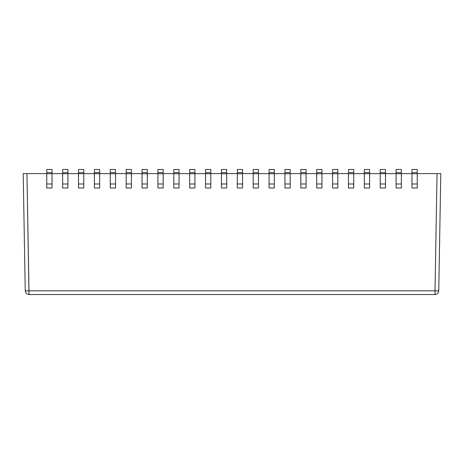 <?xml version="1.0" encoding="UTF-8"?>
<svg xmlns="http://www.w3.org/2000/svg" width="464" height="464" viewBox="0 0 464 464"><rect width="100%" height="100%" fill="white"/><g stroke="black" fill="none" stroke-linecap="round" stroke-linejoin="round"><path stroke-width="0.7" d="M26.953 173.611L46.765 173.611L26.953 173.611L28.994 290.829L435.006 290.829L437.047 173.611L440.8 173.611L417.235 173.611L437.047 173.611L435.006 290.829L25.247 290.829C25.514 293.057 26.761 294.286 28.994 294.512C26.761 294.286 25.514 293.057 25.247 290.829L28.994 290.829L28.994 294.512L26.953 173.611L23.2 173.611L26.953 173.611M52.02 173.611L62.646 173.611L52.02 173.611M67.901 173.611L78.526 173.611L67.901 173.611M83.775 173.611L94.407 173.611L83.775 173.611M99.656 173.611L110.281 173.611L99.656 173.611M115.536 173.611L126.162 173.611L115.536 173.611M131.411 173.611L142.042 173.611L131.411 173.611M147.291 173.611L157.922 173.611L147.291 173.611M163.171 173.611L173.797 173.611L163.171 173.611M179.052 173.611L189.677 173.611L179.052 173.611M194.926 173.611L205.558 173.611L194.926 173.611M210.807 173.611L221.432 173.611L210.807 173.611M226.687 173.611L237.313 173.611L226.687 173.611M242.568 173.611L253.193 173.611L242.568 173.611M258.442 173.611L269.074 173.611L258.442 173.611M274.323 173.611L284.948 173.611L274.323 173.611M290.203 173.611L300.829 173.611L290.203 173.611M306.078 173.611L316.709 173.611L306.078 173.611M321.958 173.611L332.589 173.611L321.958 173.611M337.838 173.611L348.464 173.611L337.838 173.611M353.719 173.611L364.344 173.611L353.719 173.611M369.593 173.611L380.225 173.611L369.593 173.611M385.474 173.611L396.099 173.611L385.474 173.611M401.354 173.611L411.98 173.611L401.354 173.611M435.006 294.512L28.994 294.512L435.006 294.512L435.006 290.829L435.006 294.512C437.239 294.286 438.486 293.057 438.753 290.829L435.006 290.829L438.753 290.829C438.486 293.057 437.239 294.286 435.006 294.512M23.2 173.611L25.247 290.829L23.2 173.611M438.753 290.829L440.8 173.611L438.753 290.829M46.765 187.99L46.765 169.488L46.765 187.99L52.02 187.99L46.765 187.99M52.02 169.488L52.02 187.99L52.02 183.993L46.765 183.993L52.02 183.993L52.02 173.751L46.765 173.751L52.02 173.751L52.02 172.608L46.765 172.608L52.02 172.608L52.02 169.488L46.765 169.488L52.02 169.488M62.646 187.99L62.646 169.488L62.646 187.99L67.901 187.99L62.646 187.99M67.901 169.488L67.901 187.99L67.901 183.993L62.646 183.993L67.901 183.993L67.901 173.751L62.646 173.751L67.901 173.751L67.901 172.608L62.646 172.608L67.901 172.608L67.901 169.488L62.646 169.488L67.901 169.488M78.526 187.99L78.526 169.488L78.526 187.99L83.775 187.99L78.526 187.99M83.775 169.488L83.775 187.99L83.775 183.993L78.526 183.993L83.775 183.993L83.775 173.751L78.526 173.751L83.775 173.751L83.775 172.608L78.526 172.608L83.775 172.608L83.775 169.488L78.526 169.488L83.775 169.488M94.407 187.99L94.407 169.488L94.407 187.99L99.656 187.99L94.407 187.99M99.656 169.488L99.656 187.99L99.656 183.993L94.407 183.993L99.656 183.993L99.656 173.751L94.407 173.751L99.656 173.751L99.656 172.608L94.407 172.608L99.656 172.608L99.656 169.488L94.407 169.488L99.656 169.488M110.281 187.99L110.281 169.488L110.281 187.99L115.536 187.99L110.281 187.99M115.536 169.488L115.536 187.99L115.536 183.993L110.281 183.993L115.536 183.993L115.536 173.751L110.281 173.751L115.536 173.751L115.536 172.608L110.281 172.608L115.536 172.608L115.536 169.488L110.281 169.488L115.536 169.488M126.162 187.99L126.162 169.488L126.162 187.99L131.411 187.99L126.162 187.99M131.411 169.488L131.411 187.99L131.411 183.993L126.162 183.993L131.411 183.993L131.411 173.751L126.162 173.751L131.411 173.751L131.411 172.608L126.162 172.608L131.411 172.608L131.411 169.488L126.162 169.488L131.411 169.488M142.042 187.99L142.042 169.488L142.042 187.99L147.291 187.99L142.042 187.99M147.291 169.488L147.291 187.99L147.291 183.993L142.042 183.993L147.291 183.993L147.291 173.751L142.042 173.751L147.291 173.751L147.291 172.608L142.042 172.608L147.291 172.608L147.291 169.488L142.042 169.488L147.291 169.488M157.922 187.99L157.922 169.488L157.922 187.99L163.171 187.99L157.922 187.99M163.171 169.488L163.171 187.99L163.171 183.993L157.922 183.993L163.171 183.993L163.171 173.751L157.922 173.751L163.171 173.751L163.171 172.608L157.922 172.608L163.171 172.608L163.171 169.488L157.922 169.488L163.171 169.488M173.797 187.99L173.797 169.488L173.797 187.99L179.052 187.99L173.797 187.99M179.052 169.488L179.052 187.99L179.052 183.993L173.797 183.993L179.052 183.993L179.052 173.751L173.797 173.751L179.052 173.751L179.052 172.608L173.797 172.608L179.052 172.608L179.052 169.488L173.797 169.488L179.052 169.488M189.677 187.99L189.677 169.488L189.677 187.99L194.926 187.99L189.677 187.99M194.926 169.488L194.926 187.99L194.926 183.993L189.677 183.993L194.926 183.993L194.926 173.751L189.677 173.751L194.926 173.751L194.926 172.608L189.677 172.608L194.926 172.608L194.926 169.488L189.677 169.488L194.926 169.488M205.558 187.99L205.558 169.488L205.558 187.99L210.807 187.99L205.558 187.99M210.807 169.488L210.807 187.99L210.807 183.993L205.558 183.993L210.807 183.993L210.807 173.751L205.558 173.751L210.807 173.751L210.807 172.608L205.558 172.608L210.807 172.608L210.807 169.488L205.558 169.488L210.807 169.488M221.432 187.99L221.432 169.488L221.432 187.99L226.687 187.99L221.432 187.99M226.687 169.488L226.687 187.99L226.687 183.993L221.432 183.993L226.687 183.993L226.687 173.751L221.432 173.751L226.687 173.751L226.687 172.608L221.432 172.608L226.687 172.608L226.687 169.488L221.432 169.488L226.687 169.488M237.313 187.99L237.313 169.488L237.313 187.99L242.568 187.99L237.313 187.99M242.568 169.488L242.568 187.99L242.568 183.993L237.313 183.993L242.568 183.993L242.568 173.751L237.313 173.751L242.568 173.751L242.568 172.608L237.313 172.608L242.568 172.608L242.568 169.488L237.313 169.488L242.568 169.488M253.193 187.99L253.193 169.488L253.193 187.99L258.442 187.99L253.193 187.99M258.442 169.488L258.442 187.99L258.442 183.993L253.193 183.993L258.442 183.993L258.442 173.751L253.193 173.751L258.442 173.751L258.442 172.608L253.193 172.608L258.442 172.608L258.442 169.488L253.193 169.488L258.442 169.488M269.074 187.99L269.074 169.488L269.074 187.99L274.323 187.99L269.074 187.99M274.323 169.488L274.323 187.99L274.323 183.993L269.074 183.993L274.323 183.993L274.323 173.751L269.074 173.751L274.323 173.751L274.323 172.608L269.074 172.608L274.323 172.608L274.323 169.488L269.074 169.488L274.323 169.488M284.948 187.99L284.948 169.488L284.948 187.99L290.203 187.99L284.948 187.99M290.203 169.488L290.203 187.99L290.203 183.993L284.948 183.993L290.203 183.993L290.203 173.751L284.948 173.751L290.203 173.751L290.203 172.608L284.948 172.608L290.203 172.608L290.203 169.488L284.948 169.488L290.203 169.488M300.829 187.99L300.829 169.488L300.829 187.99L306.078 187.99L300.829 187.99M306.078 169.488L306.078 187.99L306.078 183.993L300.829 183.993L306.078 183.993L306.078 173.751L300.829 173.751L306.078 173.751L306.078 172.608L300.829 172.608L306.078 172.608L306.078 169.488L300.829 169.488L306.078 169.488M316.709 187.99L316.709 169.488L316.709 187.99L321.958 187.99L316.709 187.99M321.958 169.488L321.958 187.99L321.958 183.993L316.709 183.993L321.958 183.993L321.958 173.751L316.709 173.751L321.958 173.751L321.958 172.608L316.709 172.608L321.958 172.608L321.958 169.488L316.709 169.488L321.958 169.488M332.589 187.99L332.589 169.488L332.589 187.99L337.838 187.99L332.589 187.99M337.838 169.488L337.838 187.99L337.838 183.993L332.589 183.993L337.838 183.993L337.838 173.751L332.589 173.751L337.838 173.751L337.838 172.608L332.589 172.608L337.838 172.608L337.838 169.488L332.589 169.488L337.838 169.488M348.464 187.99L348.464 169.488L348.464 187.99L353.719 187.99L348.464 187.99M353.719 169.488L353.719 187.99L353.719 183.993L348.464 183.993L353.719 183.993L353.719 173.751L348.464 173.751L353.719 173.751L353.719 172.608L348.464 172.608L353.719 172.608L353.719 169.488L348.464 169.488L353.719 169.488M364.344 187.99L364.344 169.488L364.344 187.99L369.593 187.99L364.344 187.99M369.593 169.488L369.593 187.99L369.593 183.993L364.344 183.993L369.593 183.993L369.593 173.751L364.344 173.751L369.593 173.751L369.593 172.608L364.344 172.608L369.593 172.608L369.593 169.488L364.344 169.488L369.593 169.488M380.225 187.99L380.225 169.488L380.225 187.99L385.474 187.99L380.225 187.99M385.474 169.488L385.474 187.99L385.474 183.993L380.225 183.993L385.474 183.993L385.474 173.751L380.225 173.751L385.474 173.751L385.474 172.608L380.225 172.608L385.474 172.608L385.474 169.488L380.225 169.488L385.474 169.488M396.099 187.99L396.099 169.488L396.099 187.99L401.354 187.99L396.099 187.99M401.354 169.488L401.354 187.99L401.354 183.993L396.099 183.993L401.354 183.993L401.354 173.751L396.099 173.751L401.354 173.751L401.354 172.608L396.099 172.608L401.354 172.608L401.354 169.488L396.099 169.488L401.354 169.488M411.98 187.99L411.98 169.488L411.98 187.99L417.235 187.99L411.98 187.99M417.235 169.488L417.235 187.99L417.235 183.993L411.98 183.993L417.235 183.993L417.235 173.751L411.98 173.751L417.235 173.751L417.235 172.608L411.98 172.608L417.235 172.608L417.235 169.488L411.98 169.488L417.235 169.488"/></g></svg>
